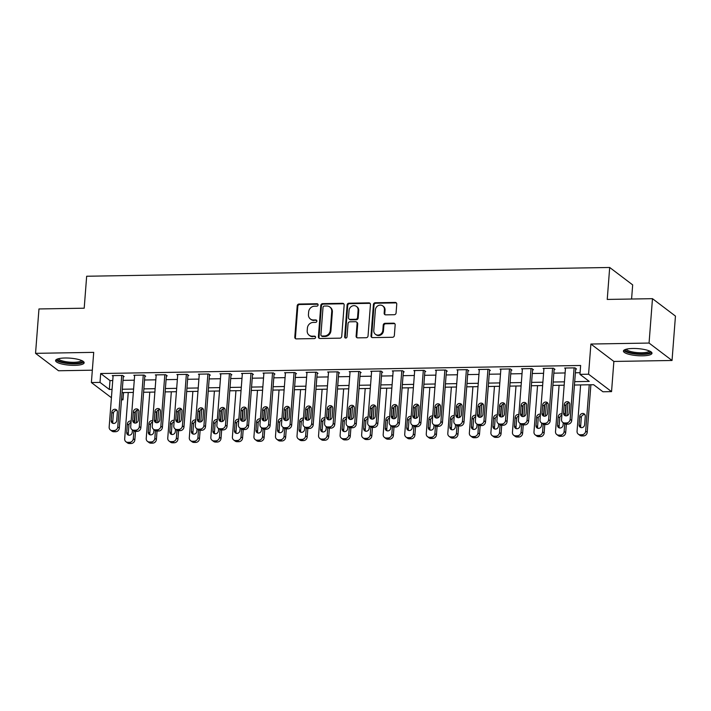 <?xml version="1.0" encoding="UTF-8"?>
<svg xmlns="http://www.w3.org/2000/svg" width="711" height="711" viewBox="0 0 711 711"><rect width="100%" height="100%" fill="white"/><g stroke="black" fill="none" stroke-linecap="round" stroke-linejoin="round"><path stroke-width="1.07" d="M318.093 304.939A1.262 1.146 -52.8 0 0 317.008 303.739L299.029 304.041A1.804 1.635 -52.8 0 0 297.207 305.81L294.789 337.174A1.804 1.635 -52.8 0 0 296.354 338.889L314.324 338.587A1.262 1.146 -52.8 0 0 315.177 336.365A1.262 1.146 -52.8 0 0 314.511 336.152L312.182 336.187A5.768 5.226 -52.8 0 1 309.134 335.21A5.768 5.226 -52.8 0 1 307.205 330.704L307.401 328.091A5.768 5.226 -52.8 0 1 313.249 322.421L315.568 322.385A1.262 1.146 -52.8 0 0 316.431 320.154A1.262 1.146 -52.8 0 0 315.755 319.941L313.435 319.986A5.768 5.226 -52.8 0 1 310.378 319.008A5.768 5.226 -52.8 0 1 308.45 314.493L308.654 311.88A5.768 5.226 -52.8 0 1 314.493 306.219L316.822 306.174A1.262 1.146 -52.8 0 0 318.093 304.939M317.941 304.246A1.262 1.146 -52.8 0 0 317.63 304.21L299.651 304.512A1.804 1.635 -52.8 0 0 297.829 306.281L295.412 337.645A1.804 1.635 -52.8 0 0 295.74 338.783M315.444 336.659A1.262 1.146 -52.8 0 0 315.133 336.623L312.182 336.187M316.688 320.457A1.262 1.146 -52.8 0 0 316.377 320.412L313.435 319.986M632.87 348.479A14.327 3.519 -175.6 0 0 623.431 351.047A14.327 3.519 -175.6 0 0 642.557 355.82A14.327 3.519 -175.6 0 0 651.996 353.251A14.327 3.519 -175.6 0 0 632.87 348.479M65.03 357.997A14.327 3.519 -175.6 0 0 55.582 360.566A14.327 3.519 -175.6 0 0 74.717 365.338A14.327 3.519 -175.6 0 0 84.156 362.761A14.327 3.519 -175.6 0 0 65.03 357.997M394.25 314.715A1.804 1.635 -52.8 0 0 396.08 312.938L396.756 304.139A1.804 1.635 -52.8 0 0 395.2 302.424L375.239 302.762A1.804 1.635 -52.8 0 0 373.417 304.53L371 335.903A1.804 1.635 -52.8 0 0 372.555 337.609L392.516 337.281A1.804 1.635 -52.8 0 0 394.347 335.503L395.165 324.874A1.804 1.635 -52.8 0 0 393.601 323.167L385.06 323.309A1.804 1.635 -52.8 0 0 383.238 325.078L382.829 330.348A4.826 4.364 -52.8 0 1 380.065 334.534A4.826 4.364 -52.8 0 1 375.39 334.268A4.826 4.364 -52.8 0 1 373.782 330.499L375.372 309.854A4.826 4.364 -52.8 0 1 378.136 305.668A4.826 4.364 -52.8 0 1 382.811 305.934A4.826 4.364 -52.8 0 1 384.42 309.703L384.153 313.142A1.804 1.635 -52.8 0 0 385.709 314.857L394.25 314.715M652.476 298.673L675.45 316.093L672.037 360.477L649.063 343.058L652.476 298.673L607.238 299.429L609.691 267.478L86.662 276.241L84.2 308.201L38.963 308.956L35.55 353.34L93.71 352.363L91.39 382.545L100.011 382.402L100.686 373.524L580.638 365.481L579.954 374.359L588.575 374.208L611.549 391.628L602.937 391.77L593.623 384.713L574.435 385.033M649.063 343.058L590.894 344.035L588.575 374.208M344.151 305.019A1.804 1.635 -52.8 0 0 342.595 303.313L322.634 303.641A1.804 1.635 -52.8 0 0 320.803 305.41L318.395 336.783A1.804 1.635 -52.8 0 0 319.95 338.498L339.911 338.16A1.804 1.635 -52.8 0 0 341.733 336.392L344.151 305.019M348.932 303.206L368.893 302.868A1.804 1.635 -52.8 0 1 370.449 304.584L368.04 335.947A1.804 1.635 -52.8 0 1 366.209 337.716L357.669 337.858A1.804 1.635 -52.8 0 1 356.113 336.152L357.091 323.425A1.804 1.635 -52.8 0 0 355.536 321.71L349.865 321.807A1.804 1.635 -52.8 0 0 348.043 323.576L347.021 336.818A1.262 1.146 -52.8 0 1 345.075 337.849A1.262 1.146 -52.8 0 1 344.657 336.863L347.11 304.975A1.804 1.635 -52.8 0 1 348.932 303.206L349.554 303.677L369.516 303.339L368.893 302.868M35.55 353.34L58.524 370.76L92.341 370.191M100.686 373.524L110.001 380.589L112.738 380.536M123.003 380.367L134.281 380.181M144.537 380.003L155.825 379.816M166.081 379.647L177.368 379.461M187.624 379.283L198.902 379.096M209.167 378.927L220.446 378.732M230.711 378.563L241.989 378.376M252.254 378.199L263.532 378.012M273.788 377.843L285.075 377.648M295.332 377.479L306.61 377.292M316.875 377.114L328.153 376.928M338.418 376.759L349.696 376.572M359.962 376.395L371.24 376.208M381.505 376.039L392.783 375.843M403.039 375.675L414.326 375.488M424.583 375.31L435.861 375.124M446.126 374.955L457.404 374.759M467.669 374.59L478.947 374.404M489.212 374.226L500.491 374.039M510.756 373.87L522.034 373.675M532.29 373.506L543.577 373.319M553.833 373.151L565.112 372.955M575.377 372.786L580.087 372.706M123.287 376.634L124.149 376.617L122.594 375.444L112.258 375.612L113.067 376.235M144.831 376.27L145.693 376.261L144.137 375.079L133.801 375.257L134.61 375.87M166.374 375.915L167.236 375.897L165.681 374.724L155.336 374.893L156.153 375.515M187.908 375.55L188.771 375.532L187.224 374.359L176.879 374.537L177.697 375.15M209.452 375.186L210.314 375.177L208.767 373.995L198.422 374.173L199.24 374.786M230.995 374.83L231.857 374.813L230.302 373.639L219.966 373.808L220.774 374.43M252.538 374.466L253.4 374.457L251.845 373.275L241.509 373.453L242.318 374.066M274.082 374.11L274.944 374.093L273.388 372.92L263.052 373.088L263.861 373.702M295.625 373.746L296.487 373.728L294.932 372.555L284.587 372.724L285.404 373.346M317.159 373.382L318.021 373.373L316.475 372.191L306.13 372.368L306.948 372.982M338.703 373.026L339.565 373.008L338.018 371.835L327.673 372.004L328.491 372.626M360.246 372.662L361.108 372.644L359.553 371.471L349.217 371.649L350.025 372.262M381.789 372.297L382.651 372.288L381.096 371.106L370.76 371.284L371.569 371.897M403.333 371.942L404.195 371.924L402.639 370.751L392.303 370.92L393.112 371.542M424.876 371.577L425.738 371.569L424.183 370.387L413.838 370.564L414.655 371.178M446.41 371.222L447.272 371.204L445.726 370.031L435.381 370.2L436.199 370.813M467.954 370.858L468.816 370.84L467.26 369.667L456.924 369.836L457.742 370.458M489.497 370.493L490.359 370.484L488.804 369.302L478.467 369.48L479.276 370.093M511.04 370.138L511.902 370.12L510.347 368.947L500.011 369.116L500.82 369.729M532.583 369.773L533.446 369.756L531.89 368.582L521.554 368.76L522.363 369.373M554.127 369.409L554.98 369.4L553.434 368.218L543.088 368.396L543.906 369.009M575.661 369.053L576.523 369.036L574.977 367.863L564.632 368.031L565.449 368.654M631.581 299.02L632.674 284.889L609.691 267.478M590.894 344.035L613.869 361.446L672.037 360.477M613.869 361.446L611.549 391.628M123.536 392.588L122.985 399.822L121.501 399.84M574.692 381.665L589.268 381.416L579.954 374.359M100.011 382.402L109.325 389.459L112.054 389.415M122.319 389.246L133.597 389.059M143.862 388.881L155.14 388.695M165.396 388.526L176.684 388.33M186.94 388.162L198.218 387.975M208.483 387.797L219.761 387.611M230.026 387.442L241.305 387.246M251.57 387.077L262.848 386.891M273.113 386.713L284.391 386.526M294.647 386.357L305.934 386.171M316.191 385.993L327.469 385.806M337.734 385.638L349.012 385.442M359.277 385.273L370.555 385.086M380.82 384.909L392.099 384.722M402.364 384.553L413.642 384.358M423.898 384.189L435.185 384.002M445.442 383.824L456.72 383.638M466.985 383.469L478.263 383.282M488.528 383.105L499.806 382.918M510.071 382.749L521.35 382.554M531.615 382.385L542.893 382.198M553.149 382.02L564.436 381.834M111.414 397.725L91.39 382.545M121.581 398.755L122.985 399.822M564.17 385.202L552.891 385.398M542.635 385.566L531.348 385.753M521.092 385.931L509.805 386.117M499.549 386.286L488.27 386.482M478.005 386.651L466.727 386.837M456.462 387.015L445.184 387.202M434.919 387.371L423.64 387.557M413.384 387.735L402.097 387.922M391.841 388.09L380.563 388.286M370.298 388.455L359.019 388.641M348.754 388.819L337.476 389.006M327.211 389.175L315.933 389.37M305.668 389.539L294.39 389.726M284.133 389.904L272.846 390.09M262.59 390.259L251.312 390.446M241.047 390.623L229.769 390.81M219.503 390.979L208.225 391.174M197.96 391.343L186.682 391.53M176.417 391.708L165.139 391.894M154.882 392.063L143.595 392.259M133.339 392.428L122.061 392.614M110.001 380.589L109.325 389.459M310.378 319.008L311 319.479A5.768 5.226 -52.8 0 0 314.058 320.457M309.134 335.21L309.747 335.681A5.768 5.226 -52.8 0 0 312.804 336.659M343.822 303.89A1.804 1.635 -52.8 0 0 343.209 303.775L323.247 304.112A1.804 1.635 -52.8 0 0 321.425 305.881L319.008 337.254A1.804 1.635 -52.8 0 0 319.337 338.383M324.305 306.05A1.262 1.146 -52.8 0 0 323.025 307.294L320.91 334.828A1.262 1.146 -52.8 0 0 321.994 336.027L324.447 335.983A5.768 5.226 -52.8 0 0 330.295 330.313L331.744 311.498A5.768 5.226 -52.8 0 0 329.815 306.992A5.768 5.226 -52.8 0 0 326.758 306.014L324.305 306.05M321.328 335.814L321.95 336.276A1.262 1.146 -52.8 0 0 322.616 336.499L321.994 336.027M329.815 306.992L330.437 307.463A5.768 5.226 -52.8 0 1 332.357 311.969L330.917 330.784A5.768 5.226 -52.8 0 1 325.069 336.454L322.616 336.499M370.129 303.446A1.804 1.635 -52.8 0 0 369.516 303.339M356.487 322.021L357.109 322.492A1.804 1.635 -52.8 0 1 357.713 323.896L356.735 336.623A1.804 1.635 -52.8 0 0 357.055 337.752M349.554 303.677A1.804 1.635 -52.8 0 0 347.732 305.446L345.279 337.334A1.262 1.146 -52.8 0 0 345.43 338.027M358.104 310.227A4.826 4.364 -52.8 0 0 356.495 306.459A4.826 4.364 -52.8 0 0 351.829 306.192A4.826 4.364 -52.8 0 0 349.057 310.378L348.497 317.657A1.804 1.635 -52.8 0 0 350.052 319.372L355.722 319.275A1.804 1.635 -52.8 0 0 357.544 317.506L358.104 310.227L358.726 310.698A4.826 4.364 -52.8 0 0 357.118 306.93L356.495 306.459M349.101 319.061L349.723 319.532A1.804 1.635 -52.8 0 0 350.674 319.843L350.052 319.372M358.726 310.698L358.166 317.977A1.804 1.635 -52.8 0 1 356.344 319.746L350.674 319.843M382.811 305.934L383.425 306.405A4.826 4.364 -52.8 0 1 385.042 310.174L384.775 313.613A1.804 1.635 -52.8 0 0 385.095 314.742M375.39 334.268L376.012 334.739A4.826 4.364 -52.8 0 0 380.678 335.005A4.826 4.364 -52.8 0 0 383.451 330.819L382.829 330.348M394.836 323.745A1.804 1.635 -52.8 0 0 394.223 323.638L385.682 323.781A1.804 1.635 -52.8 0 0 383.86 325.549L383.451 330.819M396.436 303.01A1.804 1.635 -52.8 0 0 395.823 302.895L375.861 303.233A1.804 1.635 -52.8 0 0 374.03 305.001L371.622 336.365A1.804 1.635 -52.8 0 0 371.942 337.503M133.89 431.035L133.295 438.714A3.671 3.324 -52.8 0 1 129.58 442.322L127.856 442.349A3.671 3.324 -52.8 0 1 124.683 438.856L128.247 392.516M135.383 411.607L134.521 422.823M137.134 410.203L136.156 422.947M135.508 431.39L134.85 439.887A3.671 3.324 127.2 0 1 131.126 443.495L129.411 443.522A3.671 3.324 127.2 0 1 127.465 442.9L125.909 441.727M131.037 422.361A2.942 2.657 -52.8 0 0 128.931 425.089L128.273 433.612A2.942 2.657 -52.8 0 0 128.602 435.159M131.126 421.134A2.942 2.657 -52.8 0 0 127.376 423.916L126.727 432.439A2.942 2.657 -52.8 0 0 130.548 434.892A2.942 2.657 -52.8 0 0 132.237 432.341L132.424 429.968M121.732 375.461L117.777 426.938A3.671 3.324 -52.8 0 1 114.053 430.546L112.329 430.582A3.671 3.324 -52.8 0 1 109.156 427.089L113.12 375.604M110.383 429.959L111.938 431.133A3.671 3.324 127.2 0 0 113.884 431.755L115.609 431.728A3.671 3.324 127.2 0 0 119.324 428.12L123.332 376.003M116.711 420.574A2.942 2.657 127.2 0 1 112.178 422.965A2.942 2.657 127.2 0 1 111.2 420.672L111.858 412.149A2.942 2.657 127.2 0 1 116.391 409.758A2.942 2.657 127.2 0 1 117.368 412.051L116.711 420.574M113.085 423.392A2.942 2.657 127.2 0 1 112.756 421.845L113.404 413.322A2.942 2.657 127.2 0 1 117.039 410.514M155.433 430.67L154.838 438.349A3.671 3.324 -52.8 0 1 151.123 441.958L149.399 441.984A3.671 3.324 -52.8 0 1 146.226 438.491L149.79 392.152M156.927 411.251L156.065 422.467M158.677 409.847L157.691 422.583M157.042 431.035L156.393 439.522A3.671 3.324 127.2 0 1 152.669 443.131L150.945 443.166A3.671 3.324 127.2 0 1 148.999 442.535L147.453 441.362M152.572 422.005A2.942 2.657 -52.8 0 0 150.474 424.734L149.817 433.257A2.942 2.657 -52.8 0 0 150.145 434.794M152.669 420.77A2.942 2.657 -52.8 0 0 148.919 423.552L148.261 432.075A2.942 2.657 -52.8 0 0 152.092 434.537A2.942 2.657 -52.8 0 0 153.78 431.986L153.967 429.613M176.968 430.315L176.381 437.985A3.671 3.324 -52.8 0 1 172.657 441.593L170.933 441.629A3.671 3.324 -52.8 0 1 167.76 438.136L171.333 391.788M178.47 410.887L177.599 422.103M180.221 409.483L179.234 422.227M178.585 430.67L177.937 439.167A3.671 3.324 127.2 0 1 174.213 442.775L172.489 442.802A3.671 3.324 127.2 0 1 170.542 442.18L168.996 440.998M174.115 421.641A2.942 2.657 -52.8 0 0 172.018 424.369L171.36 432.892A2.942 2.657 -52.8 0 0 171.689 434.439M174.213 420.414A2.942 2.657 -52.8 0 0 170.462 423.196L169.805 431.71A2.942 2.657 -52.8 0 0 173.635 434.172A2.942 2.657 -52.8 0 0 175.324 431.621L175.501 429.248M198.511 429.951L197.925 437.629A3.671 3.324 -52.8 0 1 194.201 441.238L192.477 441.264A3.671 3.324 -52.8 0 1 189.304 437.772L192.868 391.432M200.004 410.531L199.142 421.739M201.755 409.127L200.778 421.863M200.129 430.306L199.471 438.803A3.671 3.324 127.2 0 1 195.756 442.411L194.032 442.438A3.671 3.324 127.2 0 1 192.086 441.815L190.53 440.642M195.658 421.276A2.942 2.657 -52.8 0 0 193.561 424.005L192.903 432.528A2.942 2.657 -52.8 0 0 193.232 434.074M195.756 420.05A2.942 2.657 -52.8 0 0 192.006 422.832L191.348 431.355A2.942 2.657 -52.8 0 0 195.178 433.808A2.942 2.657 -52.8 0 0 196.867 431.257L197.045 428.884M143.275 375.097L139.312 426.582A3.671 3.324 -52.8 0 1 135.597 430.191L133.872 430.217A3.671 3.324 -52.8 0 1 130.7 426.724L134.663 375.239M131.926 429.595L133.481 430.768A3.671 3.324 127.2 0 0 135.428 431.39L137.152 431.364A3.671 3.324 127.2 0 0 140.867 427.755L144.875 375.639M138.254 420.219A2.942 2.657 127.2 0 1 133.721 422.601A2.942 2.657 127.2 0 1 132.744 420.308L133.392 411.785A2.942 2.657 127.2 0 1 137.934 409.394A2.942 2.657 127.2 0 1 138.912 411.696L138.254 420.219M134.619 423.027A2.942 2.657 127.2 0 1 134.29 421.481L134.948 412.967A2.942 2.657 127.2 0 1 138.583 410.149M164.819 374.733L160.855 426.218A3.671 3.324 -52.8 0 1 157.14 429.826L155.416 429.853A3.671 3.324 -52.8 0 1 152.243 426.36L156.198 374.884M153.469 429.231L155.016 430.413A3.671 3.324 127.2 0 0 156.962 431.035L158.686 431.008A3.671 3.324 127.2 0 0 162.41 427.4L166.418 375.284M159.797 419.854A2.942 2.657 127.2 0 1 155.265 422.245A2.942 2.657 127.2 0 1 154.287 419.943L154.936 411.429A2.942 2.657 127.2 0 1 159.468 409.038A2.942 2.657 127.2 0 1 160.455 411.331L159.797 419.854M156.162 422.672A2.942 2.657 127.2 0 1 155.833 421.125L156.491 412.602A2.942 2.657 127.2 0 1 160.126 409.785M186.362 374.377L182.398 425.862A3.671 3.324 -52.8 0 1 178.683 429.471L176.959 429.497A3.671 3.324 -52.8 0 1 173.786 426.005L177.741 374.519M175.013 428.875L176.559 430.048A3.671 3.324 127.2 0 0 178.505 430.67L180.23 430.644A3.671 3.324 127.2 0 0 183.953 427.035L187.962 374.919M181.341 419.49A2.942 2.657 127.2 0 1 176.808 421.881A2.942 2.657 127.2 0 1 175.821 419.588L176.479 411.065A2.942 2.657 127.2 0 1 181.012 408.674A2.942 2.657 127.2 0 1 181.998 410.976L181.341 419.49M177.706 422.307A2.942 2.657 127.2 0 1 177.377 420.761L178.034 412.238A2.942 2.657 127.2 0 1 181.669 409.429M220.055 429.586L219.468 437.265A3.671 3.324 -52.8 0 1 215.744 440.873L214.02 440.9A3.671 3.324 -52.8 0 1 210.847 437.407L214.411 391.068M221.548 410.167L220.686 421.383M223.298 408.763L222.321 421.499M221.672 429.951L221.014 438.438A3.671 3.324 127.2 0 1 217.299 442.046L215.575 442.082A3.671 3.324 127.2 0 1 213.629 441.46L212.074 440.278M217.202 420.921A2.942 2.657 -52.8 0 0 215.095 423.649L214.446 432.172A2.942 2.657 -52.8 0 0 214.775 433.71M217.299 419.686A2.942 2.657 -52.8 0 0 213.549 422.467L212.891 430.99A2.942 2.657 -52.8 0 0 216.722 433.452A2.942 2.657 -52.8 0 0 218.401 430.902L218.588 428.529M207.905 374.013L203.941 425.498A3.671 3.324 -52.8 0 1 200.218 429.106L198.493 429.133A3.671 3.324 -52.8 0 1 195.321 425.64L199.284 374.155M196.547 428.511L198.102 429.693A3.671 3.324 127.2 0 0 200.049 430.315L201.773 430.279A3.671 3.324 127.2 0 0 205.497 426.671L209.505 374.555M202.884 419.135A2.942 2.657 127.2 0 1 198.351 421.516A2.942 2.657 127.2 0 1 197.365 419.223L198.022 410.7A2.942 2.657 127.2 0 1 202.555 408.318A2.942 2.657 127.2 0 1 203.533 410.611L202.884 419.135M199.249 421.943A2.942 2.657 127.2 0 1 198.92 420.405L199.578 411.882A2.942 2.657 127.2 0 1 203.204 409.065M82.28 360.806A12.398 3.048 4.4 0 1 82.147 361.668A12.398 3.048 4.4 0 1 67.998 363.117A12.398 3.048 4.4 0 1 57.742 358.922M58.613 358.682A11.483 2.817 -175.6 0 0 69.331 362.13A11.483 2.817 -175.6 0 0 81.321 360.673A11.483 2.817 -175.6 0 0 81.454 360.433M55.991 359.828A14.238 3.502 -175.6 0 0 69.714 363.73A14.238 3.502 -175.6 0 0 83.871 361.97M650.121 351.296A12.398 3.048 4.4 0 1 642.015 353.909A12.398 3.048 4.4 0 1 625.582 349.403M626.453 349.163A11.483 2.817 -175.6 0 0 641.775 352.78A11.483 2.817 -175.6 0 0 649.294 350.914M623.831 350.31A14.238 3.502 -175.6 0 0 642.637 354.371A14.238 3.502 -175.6 0 0 651.711 352.452M241.598 429.231L241.002 436.901A3.671 3.324 -52.8 0 1 237.287 440.509L235.563 440.544A3.671 3.324 -52.8 0 1 232.39 437.052L235.954 390.703M243.091 409.803L242.229 421.019M244.842 408.398L243.864 421.143M243.215 429.586L242.558 438.083A3.671 3.324 127.2 0 1 238.843 441.691L237.119 441.718A3.671 3.324 127.2 0 1 235.172 441.096L233.617 439.922M238.745 420.557A2.942 2.657 -52.8 0 0 236.639 423.285L235.981 431.808A2.942 2.657 -52.8 0 0 236.31 433.355M238.834 419.33A2.942 2.657 -52.8 0 0 235.092 422.112L234.434 430.635A2.942 2.657 -52.8 0 0 238.256 433.088A2.942 2.657 -52.8 0 0 239.945 430.537L240.131 428.164M229.44 373.648L225.485 425.134A3.671 3.324 -52.8 0 1 221.761 428.742L220.037 428.777A3.671 3.324 -52.8 0 1 216.864 425.285L220.828 373.799M218.09 428.146L219.646 429.328A3.671 3.324 127.2 0 0 221.592 429.951L223.316 429.924A3.671 3.324 127.2 0 0 227.031 426.316L231.048 374.199M224.427 418.77A2.942 2.657 127.2 0 1 219.895 421.161A2.942 2.657 127.2 0 1 218.908 418.868L219.566 410.345A2.942 2.657 127.2 0 1 224.098 407.954A2.942 2.657 127.2 0 1 225.076 410.247L224.427 418.77M220.792 421.587A2.942 2.657 127.2 0 1 220.463 420.041L221.112 411.518A2.942 2.657 127.2 0 1 224.747 408.701M263.141 428.866L262.546 436.545A3.671 3.324 -52.8 0 1 258.831 440.153L257.106 440.18A3.671 3.324 -52.8 0 1 253.934 436.687L257.498 390.348M264.634 409.447L263.772 420.663M266.385 408.043L265.407 420.779M264.75 429.231L264.101 437.718A3.671 3.324 127.2 0 1 260.377 441.327L258.653 441.353A3.671 3.324 127.2 0 1 256.715 440.731L255.16 439.558M260.288 420.192A2.942 2.657 -52.8 0 0 258.182 422.929L257.524 431.444A2.942 2.657 -52.8 0 0 257.853 432.99M260.377 418.966A2.942 2.657 -52.8 0 0 256.627 421.747L255.978 430.271A2.942 2.657 -52.8 0 0 259.799 432.723A2.942 2.657 -52.8 0 0 261.488 430.182L261.675 427.8M284.684 428.502L284.089 436.181A3.671 3.324 -52.8 0 1 280.374 439.789L278.65 439.816A3.671 3.324 -52.8 0 1 275.477 436.323L279.041 389.984M286.178 409.083L285.315 420.299M287.928 407.679L286.942 420.414M286.293 428.866L285.644 437.363A3.671 3.324 127.2 0 1 281.92 440.971L280.196 440.998A3.671 3.324 127.2 0 1 278.25 440.376L276.703 439.194M281.823 419.837A2.942 2.657 -52.8 0 0 279.725 422.565L279.067 431.088A2.942 2.657 -52.8 0 0 279.396 432.635M281.92 418.601A2.942 2.657 -52.8 0 0 278.17 421.392L277.512 429.906A2.942 2.657 -52.8 0 0 281.343 432.368A2.942 2.657 -52.8 0 0 283.031 429.817L283.209 427.444M306.219 428.146L305.632 435.825A3.671 3.324 -52.8 0 1 301.908 439.434L300.184 439.46A3.671 3.324 -52.8 0 1 297.011 435.967L300.584 389.628M307.721 408.718L306.85 419.934M309.472 407.314L308.485 420.059M307.836 428.502L307.188 436.998A3.671 3.324 127.2 0 1 303.464 440.607L301.74 440.633A3.671 3.324 127.2 0 1 299.793 440.011L298.238 438.838M303.366 419.472A2.942 2.657 -52.8 0 0 301.268 422.201L300.611 430.724A2.942 2.657 -52.8 0 0 300.94 432.27M303.464 418.246A2.942 2.657 -52.8 0 0 299.713 421.028L299.055 429.551A2.942 2.657 -52.8 0 0 302.886 432.004A2.942 2.657 -52.8 0 0 304.575 429.453L304.752 427.08M327.762 427.782L327.176 435.461A3.671 3.324 -52.8 0 1 323.452 439.069L321.728 439.096A3.671 3.324 -52.8 0 1 318.555 435.603L322.119 389.264M329.255 408.363L328.393 419.579M331.006 406.959L330.028 419.694M329.38 428.146L328.722 436.634A3.671 3.324 127.2 0 1 325.007 440.242L323.283 440.278A3.671 3.324 127.2 0 1 321.336 439.647L319.781 438.474M324.909 419.117A2.942 2.657 -52.8 0 0 322.812 421.845L322.154 430.359A2.942 2.657 -52.8 0 0 322.483 431.906M325.007 417.881A2.942 2.657 -52.8 0 0 321.256 420.663L320.599 429.186A2.942 2.657 -52.8 0 0 324.429 431.648A2.942 2.657 -52.8 0 0 326.118 429.097L326.296 426.724M250.983 373.293L247.028 424.778A3.671 3.324 -52.8 0 1 243.304 428.386L241.58 428.413A3.671 3.324 -52.8 0 1 238.407 424.92L242.371 373.435M239.634 427.791L241.189 428.964A3.671 3.324 127.2 0 0 243.135 429.586L244.86 429.56A3.671 3.324 127.2 0 0 248.574 425.951L252.583 373.835M245.962 418.406A2.942 2.657 127.2 0 1 241.429 420.796A2.942 2.657 127.2 0 1 240.451 418.503L241.109 409.98A2.942 2.657 127.2 0 1 245.642 407.59A2.942 2.657 127.2 0 1 246.619 409.892L245.962 418.406M242.335 421.223A2.942 2.657 127.2 0 1 242.007 419.677L242.655 411.154A2.942 2.657 127.2 0 1 246.29 408.345M272.526 372.928L268.562 424.414A3.671 3.324 -52.8 0 1 264.848 428.022L263.123 428.049A3.671 3.324 -52.8 0 1 259.95 424.556L263.914 373.071M261.177 427.427L262.732 428.609A3.671 3.324 127.2 0 0 264.679 429.231L266.394 429.195A3.671 3.324 127.2 0 0 270.118 425.587L274.126 373.479M267.505 418.05A2.942 2.657 127.2 0 1 262.972 420.441A2.942 2.657 127.2 0 1 261.995 418.139L262.643 409.616A2.942 2.657 127.2 0 1 267.176 407.234A2.942 2.657 127.2 0 1 268.163 409.527L267.505 418.05M263.87 420.868A2.942 2.657 127.2 0 1 263.541 419.321L264.199 410.798A2.942 2.657 127.2 0 1 267.834 407.981M294.07 372.573L290.106 424.049A3.671 3.324 -52.8 0 1 286.391 427.658L284.667 427.693A3.671 3.324 -52.8 0 1 281.494 424.2L285.449 372.715M282.72 427.071L284.267 428.244A3.671 3.324 127.2 0 0 286.213 428.866L287.937 428.84A3.671 3.324 127.2 0 0 291.661 425.231L295.669 373.115M289.048 417.686A2.942 2.657 127.2 0 1 284.516 420.077A2.942 2.657 127.2 0 1 283.538 417.784L284.187 409.26A2.942 2.657 127.2 0 1 288.719 406.87A2.942 2.657 127.2 0 1 289.706 409.163L289.048 417.686M285.413 420.503A2.942 2.657 127.2 0 1 285.084 418.957L285.742 410.434A2.942 2.657 127.2 0 1 289.377 407.625M315.613 372.209L311.649 423.694A3.671 3.324 -52.8 0 1 307.925 427.302L306.21 427.329A3.671 3.324 -52.8 0 1 303.028 423.836L306.992 372.351M304.264 426.707L305.81 427.88A3.671 3.324 127.2 0 0 307.756 428.502L309.481 428.475A3.671 3.324 127.2 0 0 313.204 424.867L317.213 372.751M310.591 417.33A2.942 2.657 127.2 0 1 306.059 419.712A2.942 2.657 127.2 0 1 305.072 417.419L305.73 408.896A2.942 2.657 127.2 0 1 310.263 406.505A2.942 2.657 127.2 0 1 311.249 408.807L310.591 417.33M306.956 420.139A2.942 2.657 127.2 0 1 306.628 418.592L307.285 410.078A2.942 2.657 127.2 0 1 310.92 407.261M349.305 427.427L348.719 435.096A3.671 3.324 -52.8 0 1 344.995 438.705L343.271 438.74A3.671 3.324 -52.8 0 1 340.098 435.239L343.662 388.899M350.799 407.998L349.936 419.214M352.549 406.594L351.572 419.33M350.923 427.782L350.265 436.278A3.671 3.324 127.2 0 1 346.55 439.887L344.826 439.913A3.671 3.324 127.2 0 1 342.88 439.291L341.324 438.109M346.453 418.752A2.942 2.657 -52.8 0 0 344.346 421.481L343.697 430.004A2.942 2.657 -52.8 0 0 344.026 431.55M346.55 417.517A2.942 2.657 -52.8 0 0 342.8 420.308L342.142 428.822A2.942 2.657 -52.8 0 0 345.973 431.284A2.942 2.657 -52.8 0 0 347.652 428.733L347.839 426.36M337.156 371.844L333.192 423.329A3.671 3.324 -52.8 0 1 329.469 426.938L327.744 426.964A3.671 3.324 -52.8 0 1 324.572 423.472L328.535 371.995M325.798 426.342L327.353 427.524A3.671 3.324 127.2 0 0 329.3 428.146L331.024 428.12A3.671 3.324 127.2 0 0 334.748 424.511L338.756 372.395M332.135 416.966A2.942 2.657 127.2 0 1 327.602 419.357A2.942 2.657 127.2 0 1 326.616 417.055L327.273 408.541A2.942 2.657 127.2 0 1 331.806 406.15A2.942 2.657 127.2 0 1 332.784 408.443L332.135 416.966M328.5 419.783A2.942 2.657 127.2 0 1 328.171 418.237L328.829 409.714A2.942 2.657 127.2 0 1 332.455 406.896M370.849 427.062L370.253 434.741A3.671 3.324 -52.8 0 1 366.538 438.349L364.814 438.376A3.671 3.324 -52.8 0 1 361.641 434.883L365.205 388.544M372.342 407.643L371.48 418.85M374.093 406.239L373.115 418.975M372.466 427.418L371.809 435.914A3.671 3.324 127.2 0 1 368.094 439.522L366.369 439.549A3.671 3.324 127.2 0 1 364.423 438.927L362.868 437.754M367.996 418.388A2.942 2.657 -52.8 0 0 365.889 421.116L365.232 429.64A2.942 2.657 -52.8 0 0 365.561 431.186M368.085 417.161A2.942 2.657 -52.8 0 0 364.334 419.943L363.685 428.466A2.942 2.657 -52.8 0 0 367.507 430.919A2.942 2.657 -52.8 0 0 369.196 428.369L369.382 425.996M358.691 371.489L354.736 422.974A3.671 3.324 -52.8 0 1 351.012 426.582L349.288 426.609A3.671 3.324 -52.8 0 1 346.115 423.116L350.079 371.631M347.341 425.987L348.897 427.16A3.671 3.324 127.2 0 0 350.843 427.782L352.567 427.755A3.671 3.324 127.2 0 0 356.282 424.147L360.299 372.031M353.669 416.602A2.942 2.657 127.2 0 1 349.137 418.992A2.942 2.657 127.2 0 1 348.159 416.699L348.817 408.176A2.942 2.657 127.2 0 1 353.349 405.785A2.942 2.657 127.2 0 1 354.327 408.087L353.669 416.602M350.043 419.419A2.942 2.657 127.2 0 1 349.714 417.872L350.363 409.349A2.942 2.657 127.2 0 1 353.998 406.541M392.392 426.698L391.797 434.377A3.671 3.324 -52.8 0 1 388.082 437.985L386.357 438.012A3.671 3.324 -52.8 0 1 383.185 434.519L386.748 388.179M393.885 407.279L393.023 418.495M395.636 405.874L394.658 418.61M394.001 427.062L393.352 435.55A3.671 3.324 127.2 0 1 389.628 439.158L387.904 439.194A3.671 3.324 127.2 0 1 385.957 438.571L384.411 437.389M389.539 418.032A2.942 2.657 -52.8 0 0 387.433 420.761L386.775 429.284A2.942 2.657 -52.8 0 0 387.104 430.822M389.628 416.797A2.942 2.657 -52.8 0 0 385.877 419.579L385.229 428.102A2.942 2.657 -52.8 0 0 389.05 430.564A2.942 2.657 -52.8 0 0 390.739 428.013L390.926 425.64M413.935 426.342L413.34 434.012A3.671 3.324 -52.8 0 1 409.616 437.62L407.901 437.656A3.671 3.324 -52.8 0 1 404.728 434.163L408.292 387.815M415.428 406.914L414.566 418.13M417.179 405.51L416.193 418.255M415.544 426.698L414.895 435.194A3.671 3.324 127.2 0 1 411.171 438.803L409.447 438.829A3.671 3.324 127.2 0 1 407.501 438.207L405.954 437.034M411.074 417.668A2.942 2.657 -52.8 0 0 408.976 420.397L408.318 428.92A2.942 2.657 -52.8 0 0 408.647 430.466M411.171 416.442A2.942 2.657 -52.8 0 0 407.421 419.223L406.763 427.746A2.942 2.657 -52.8 0 0 410.594 430.199A2.942 2.657 -52.8 0 0 412.282 427.649L412.46 425.276M435.47 425.978L434.883 433.657A3.671 3.324 -52.8 0 1 431.159 437.265L429.435 437.292A3.671 3.324 -52.8 0 1 426.262 433.799L429.835 387.459M436.963 406.559L436.101 417.775M438.723 405.154L437.736 417.89M437.087 426.342L436.438 434.83A3.671 3.324 127.2 0 1 432.715 438.438L430.99 438.465A3.671 3.324 127.2 0 1 429.044 437.843L427.489 436.67M432.617 417.304A2.942 2.657 -52.8 0 0 430.519 420.041L429.862 428.555A2.942 2.657 -52.8 0 0 430.191 430.102M432.715 416.077A2.942 2.657 -52.8 0 0 428.964 418.859L428.306 427.382A2.942 2.657 -52.8 0 0 432.137 429.835A2.942 2.657 -52.8 0 0 433.826 427.293L434.003 424.911M457.013 425.613L456.426 433.292A3.671 3.324 -52.8 0 1 452.703 436.901L450.978 436.927A3.671 3.324 -52.8 0 1 447.806 433.434L451.369 387.095M458.506 406.194L457.644 417.41M460.257 404.79L459.279 417.526M458.631 425.978L457.973 434.474A3.671 3.324 127.2 0 1 454.258 438.083L452.534 438.109A3.671 3.324 127.2 0 1 450.587 437.487L449.032 436.305M454.16 416.948A2.942 2.657 -52.8 0 0 452.054 419.677L451.405 428.2A2.942 2.657 -52.8 0 0 451.734 429.746M454.258 415.713A2.942 2.657 -52.8 0 0 450.507 418.503L449.85 427.018A2.942 2.657 -52.8 0 0 453.68 429.48A2.942 2.657 -52.8 0 0 455.369 426.929L455.547 424.556M478.556 425.258L477.97 432.928A3.671 3.324 -52.8 0 1 474.246 436.536L472.522 436.572A3.671 3.324 -52.8 0 1 469.349 433.079L472.913 386.74M480.049 405.83L479.187 417.046M481.8 404.426L480.823 417.17M480.174 425.613L479.516 434.11A3.671 3.324 127.2 0 1 475.801 437.718L474.077 437.745A3.671 3.324 127.2 0 1 472.131 437.123L470.575 435.95M475.703 416.584A2.942 2.657 -52.8 0 0 473.597 419.312L472.948 427.835A2.942 2.657 -52.8 0 0 473.277 429.382M475.801 415.357A2.942 2.657 -52.8 0 0 472.051 418.139L471.393 426.662A2.942 2.657 -52.8 0 0 475.224 429.115A2.942 2.657 -52.8 0 0 476.903 426.564L477.09 424.191M500.1 424.894L499.504 432.572A3.671 3.324 -52.8 0 1 495.789 436.181L494.065 436.207A3.671 3.324 -52.8 0 1 490.892 432.715L494.456 386.375M501.593 405.474L500.731 416.69M503.344 404.07L502.366 416.806M501.717 425.258L501.059 433.746A3.671 3.324 127.2 0 1 497.336 437.354L495.62 437.389A3.671 3.324 127.2 0 1 493.674 436.758L492.119 435.585M497.247 416.228A2.942 2.657 -52.8 0 0 495.14 418.957L494.483 427.471A2.942 2.657 -52.8 0 0 494.812 429.017M497.336 414.993A2.942 2.657 -52.8 0 0 493.585 417.775L492.936 426.298A2.942 2.657 -52.8 0 0 496.758 428.751A2.942 2.657 -52.8 0 0 498.447 426.209L498.633 423.836M521.643 424.538L521.047 432.208A3.671 3.324 -52.8 0 1 517.332 435.816L515.608 435.843A3.671 3.324 -52.8 0 1 512.435 432.35L515.999 386.011M523.136 405.11L522.274 416.326M524.887 403.706L523.909 416.442M523.252 424.894L522.603 433.39A3.671 3.324 127.2 0 1 518.879 436.998L517.155 437.025A3.671 3.324 127.2 0 1 515.208 436.403L513.662 435.221M518.79 415.864A2.942 2.657 -52.8 0 0 516.684 418.592L516.026 427.115A2.942 2.657 -52.8 0 0 516.355 428.662M518.879 414.629A2.942 2.657 -52.8 0 0 515.128 417.419L514.48 425.933A2.942 2.657 -52.8 0 0 518.301 428.395A2.942 2.657 -52.8 0 0 519.99 425.845L520.176 423.472M543.177 424.174L542.591 431.853A3.671 3.324 -52.8 0 1 538.867 435.461L537.152 435.488A3.671 3.324 -52.8 0 1 533.97 431.995L537.543 385.655M544.679 404.755L543.817 415.962M546.43 403.35L545.444 416.086M544.795 424.529L544.146 433.026A3.671 3.324 127.2 0 1 540.422 436.634L538.698 436.661A3.671 3.324 127.2 0 1 536.752 436.039L535.205 434.865M540.324 415.5A2.942 2.657 -52.8 0 0 538.227 418.228L537.569 426.751A2.942 2.657 -52.8 0 0 537.898 428.298M540.422 414.273A2.942 2.657 -52.8 0 0 536.672 417.055L536.014 425.578A2.942 2.657 -52.8 0 0 539.845 428.031A2.942 2.657 -52.8 0 0 541.533 425.48L541.711 423.107M564.721 423.809L564.134 431.488A3.671 3.324 -52.8 0 1 560.41 435.096L558.686 435.123A3.671 3.324 -52.8 0 1 555.513 431.63L559.086 385.291M566.214 404.39L565.352 415.606M567.965 402.986L566.987 415.722M566.338 424.174L565.689 432.661A3.671 3.324 127.2 0 1 561.966 436.27L560.241 436.305A3.671 3.324 127.2 0 1 558.295 435.683L556.74 434.501M561.868 415.144A2.942 2.657 -52.8 0 0 559.77 417.872L559.113 426.396A2.942 2.657 -52.8 0 0 559.441 427.933M561.966 413.909A2.942 2.657 -52.8 0 0 558.215 416.69L557.557 425.214A2.942 2.657 -52.8 0 0 561.388 427.675A2.942 2.657 -52.8 0 0 563.076 425.125L563.254 422.752M589.241 384.784L585.677 431.124A3.671 3.324 -52.8 0 1 581.953 434.732L580.229 434.768A3.671 3.324 -52.8 0 1 577.056 431.275L580.62 384.927M590.885 384.758L587.224 432.306A3.671 3.324 127.2 0 1 583.509 435.914L581.785 435.941A3.671 3.324 127.2 0 1 579.838 435.319L578.283 434.145M584.94 414.691A2.942 2.657 -52.8 0 0 581.305 417.508L580.656 426.031A2.942 2.657 -52.8 0 0 580.985 427.578M584.611 424.76L585.269 416.237A2.942 2.657 -52.8 0 0 581.447 413.784A2.942 2.657 -52.8 0 0 579.758 416.335L579.101 424.858A2.942 2.657 -52.8 0 0 582.931 427.311A2.942 2.657 -52.8 0 0 584.611 424.76M380.234 371.124L376.27 422.61A3.671 3.324 -52.8 0 1 372.555 426.218L370.831 426.245A3.671 3.324 -52.8 0 1 367.658 422.752L371.622 371.266M368.885 425.622L370.44 426.796A3.671 3.324 127.2 0 0 372.386 427.427L374.11 427.391A3.671 3.324 127.2 0 0 377.825 423.783L381.834 371.666M375.212 416.246A2.942 2.657 127.2 0 1 370.68 418.628A2.942 2.657 127.2 0 1 369.702 416.335L370.36 407.812A2.942 2.657 127.2 0 1 374.893 405.43A2.942 2.657 127.2 0 1 375.87 407.723L375.212 416.246M371.577 419.055A2.942 2.657 127.2 0 1 371.249 417.517L371.906 408.994A2.942 2.657 127.2 0 1 375.541 406.177M401.777 370.76L397.813 422.245A3.671 3.324 -52.8 0 1 394.098 425.853L392.374 425.889A3.671 3.324 -52.8 0 1 389.201 422.396L393.165 370.911M390.428 425.258L391.983 426.44A3.671 3.324 127.2 0 0 393.93 427.062L395.645 427.035A3.671 3.324 127.2 0 0 399.369 423.427L403.377 371.311M396.756 415.882A2.942 2.657 127.2 0 1 392.223 418.272A2.942 2.657 127.2 0 1 391.246 415.971L391.894 407.456A2.942 2.657 127.2 0 1 396.427 405.066A2.942 2.657 127.2 0 1 397.413 407.359L396.756 415.882M393.121 418.699A2.942 2.657 127.2 0 1 392.792 417.153L393.45 408.629A2.942 2.657 127.2 0 1 397.085 405.812M423.321 370.404L419.357 421.89A3.671 3.324 -52.8 0 1 415.642 425.498L413.918 425.525A3.671 3.324 -52.8 0 1 410.745 422.032L414.7 370.547M411.971 424.902L413.518 426.076A3.671 3.324 127.2 0 0 415.464 426.698L417.188 426.671A3.671 3.324 127.2 0 0 420.912 423.063L424.92 370.946M418.299 415.517A2.942 2.657 127.2 0 1 413.766 417.908A2.942 2.657 127.2 0 1 412.78 415.615L413.438 407.092A2.942 2.657 127.2 0 1 417.97 404.701A2.942 2.657 127.2 0 1 418.957 407.003L418.299 415.517M414.664 418.335A2.942 2.657 127.2 0 1 414.335 416.788L414.993 408.265A2.942 2.657 127.2 0 1 418.628 405.457M444.864 370.04L440.9 421.525A3.671 3.324 -52.8 0 1 437.176 425.134L435.461 425.16A3.671 3.324 -52.8 0 1 432.279 421.667L436.243 370.182M433.514 424.538L435.061 425.72A3.671 3.324 127.2 0 0 437.007 426.342L438.731 426.307A3.671 3.324 127.2 0 0 442.455 422.698L446.464 370.591M439.842 415.162A2.942 2.657 127.2 0 1 435.31 417.553A2.942 2.657 127.2 0 1 434.323 415.251L434.981 406.728A2.942 2.657 127.2 0 1 439.514 404.346A2.942 2.657 127.2 0 1 440.5 406.639L439.842 415.162M436.207 417.97A2.942 2.657 127.2 0 1 435.879 416.433L436.536 407.91A2.942 2.657 127.2 0 1 440.171 405.092M466.407 369.684L462.443 421.161A3.671 3.324 -52.8 0 1 458.719 424.769L456.995 424.805A3.671 3.324 -52.8 0 1 453.822 421.312L457.786 369.827M455.049 424.183L456.604 425.356A3.671 3.324 127.2 0 0 458.551 425.978L460.275 425.951A3.671 3.324 127.2 0 0 463.99 422.343L468.007 370.227M461.386 414.797A2.942 2.657 127.2 0 1 456.853 417.188A2.942 2.657 127.2 0 1 455.867 414.895L456.524 406.372A2.942 2.657 127.2 0 1 461.057 403.981A2.942 2.657 127.2 0 1 462.034 406.274L461.386 414.797M457.751 417.615A2.942 2.657 127.2 0 1 457.422 416.068L458.08 407.545A2.942 2.657 127.2 0 1 461.706 404.737M487.942 369.32L483.987 420.805A3.671 3.324 -52.8 0 1 480.263 424.414L478.539 424.44A3.671 3.324 -52.8 0 1 475.366 420.948L479.33 369.462M476.592 423.818L478.148 424.991A3.671 3.324 127.2 0 0 480.094 425.613L481.818 425.587A3.671 3.324 127.2 0 0 485.533 421.979L489.55 369.862M482.92 414.442A2.942 2.657 127.2 0 1 478.387 416.824A2.942 2.657 127.2 0 1 477.41 414.531L478.068 406.008A2.942 2.657 127.2 0 1 482.6 403.617A2.942 2.657 127.2 0 1 483.578 405.919L482.92 414.442M479.294 417.25A2.942 2.657 127.2 0 1 478.965 415.704L479.614 407.19A2.942 2.657 127.2 0 1 483.249 404.372M509.485 368.956L505.521 420.441A3.671 3.324 -52.8 0 1 501.806 424.049L500.082 424.076A3.671 3.324 -52.8 0 1 496.909 420.583L500.873 369.107M498.135 423.454L499.691 424.636A3.671 3.324 127.2 0 0 501.637 425.258L503.361 425.231A3.671 3.324 127.2 0 0 507.076 421.623L511.085 369.507M504.463 414.078A2.942 2.657 127.2 0 1 499.931 416.468A2.942 2.657 127.2 0 1 498.953 414.166L499.611 405.652A2.942 2.657 127.2 0 1 504.143 403.261A2.942 2.657 127.2 0 1 505.121 405.554L504.463 414.078M500.828 416.895A2.942 2.657 127.2 0 1 500.5 415.348L501.157 406.825A2.942 2.657 127.2 0 1 504.792 404.008M531.028 368.6L527.064 420.085A3.671 3.324 -52.8 0 1 523.349 423.694L521.625 423.72A3.671 3.324 -52.8 0 1 518.452 420.228L522.407 368.742M519.679 423.098L521.234 424.271A3.671 3.324 127.2 0 0 523.172 424.894L524.896 424.867A3.671 3.324 127.2 0 0 528.62 421.259L532.628 369.142M526.007 413.713A2.942 2.657 127.2 0 1 521.474 416.104A2.942 2.657 127.2 0 1 520.496 413.811L521.145 405.288A2.942 2.657 127.2 0 1 525.678 402.897A2.942 2.657 127.2 0 1 526.664 405.199L526.007 413.713M522.372 416.53A2.942 2.657 127.2 0 1 522.043 414.984L522.701 406.461A2.942 2.657 127.2 0 1 526.336 403.652M552.571 368.236L548.608 419.721A3.671 3.324 -52.8 0 1 544.893 423.329L543.168 423.356A3.671 3.324 -52.8 0 1 539.996 419.863L543.951 368.378M541.222 422.734L542.769 423.907A3.671 3.324 127.2 0 0 544.715 424.538L546.439 424.503A3.671 3.324 127.2 0 0 550.163 420.894L554.171 368.778M547.55 413.358A2.942 2.657 127.2 0 1 543.017 415.739A2.942 2.657 127.2 0 1 542.031 413.447L542.689 404.923A2.942 2.657 127.2 0 1 547.221 402.542A2.942 2.657 127.2 0 1 548.208 404.835L547.55 413.358M543.915 416.166A2.942 2.657 127.2 0 1 543.586 414.629L544.244 406.105A2.942 2.657 127.2 0 1 547.879 403.288M574.115 367.871L570.151 419.357A3.671 3.324 -52.8 0 1 566.427 422.965L564.703 423.001A3.671 3.324 -52.8 0 1 561.53 419.508L565.494 368.022M562.765 422.37L564.312 423.552A3.671 3.324 127.2 0 0 566.258 424.174L567.982 424.147A3.671 3.324 127.2 0 0 571.706 420.539L575.714 368.422M569.093 412.993A2.942 2.657 127.2 0 1 564.561 415.384A2.942 2.657 127.2 0 1 563.574 413.082L564.232 404.568A2.942 2.657 127.2 0 1 568.764 402.177A2.942 2.657 127.2 0 1 569.751 404.47L569.093 412.993M565.458 415.811A2.942 2.657 127.2 0 1 565.129 414.264L565.787 405.741A2.942 2.657 127.2 0 1 569.422 402.924M317.63 304.21L317.008 303.739M315.133 336.623L314.511 336.152M316.377 320.412L315.755 319.941M295.412 337.645L294.789 337.174M297.829 306.281L297.207 305.81M299.651 304.512L299.029 304.041M319.008 337.254L318.395 336.783M321.425 305.881L320.803 305.41M323.247 304.112L322.634 303.641M343.209 303.775L342.595 303.313M325.069 336.454L324.447 335.983M330.917 330.784L330.295 330.313M332.357 311.969L331.744 311.498M356.735 336.623L356.113 336.152M357.713 323.896L357.091 323.425M345.279 337.334L344.657 336.863M347.732 305.446L347.11 304.975M356.344 319.746L355.722 319.275M358.166 317.977L357.544 317.506M384.775 313.613L384.153 313.142M385.042 310.174L384.42 309.703M383.86 325.549L383.238 325.078M385.682 323.781L385.06 323.309M394.223 323.638L393.601 323.167M371.622 336.365L371 335.903M374.03 305.001L373.417 304.53M375.861 303.233L375.239 302.762M395.823 302.895L395.2 302.424M133.295 438.714L134.85 439.887M127.856 442.349L129.411 443.522M129.58 442.322L131.126 443.495M128.273 433.612L126.727 432.439M128.931 425.089L127.376 423.916M119.324 428.12L117.777 426.938M115.609 431.728L114.053 430.546M113.884 431.755L112.329 430.582M111.2 420.672L112.756 421.845M111.858 412.149L113.404 413.322M154.838 438.349L156.393 439.522M149.399 441.984L150.945 443.166M151.123 441.958L152.669 443.131M149.817 433.257L148.261 432.075M150.474 424.734L148.919 423.552M176.381 437.985L177.937 439.167M170.933 441.629L172.489 442.802M172.657 441.593L174.213 442.775M171.36 432.892L169.805 431.71M172.018 424.369L170.462 423.196M197.925 437.629L199.471 438.803M192.477 441.264L194.032 442.438M194.201 441.238L195.756 442.411M192.903 432.528L191.348 431.355M193.561 424.005L192.006 422.832M140.867 427.755L139.312 426.582M137.152 431.364L135.597 430.191M135.428 431.39L133.872 430.217M132.744 420.308L134.29 421.481M133.392 411.785L134.948 412.967M162.41 427.4L160.855 426.218M158.686 431.008L157.14 429.826M156.962 431.035L155.416 429.853M154.287 419.943L155.833 421.125M154.936 411.429L156.491 412.602M183.953 427.035L182.398 425.862M180.23 430.644L178.683 429.471M178.505 430.67L176.959 429.497M175.821 419.588L177.377 420.761M176.479 411.065L178.034 412.238M219.468 437.265L221.014 438.438M214.02 440.9L215.575 442.082M215.744 440.873L217.299 442.046M214.446 432.172L212.891 430.99M215.095 423.649L213.549 422.467M205.497 426.671L203.941 425.498M201.773 430.279L200.218 429.106M200.049 430.315L198.493 429.133M197.365 419.223L198.92 420.405M198.022 410.7L199.578 411.882M241.002 436.901L242.558 438.083M235.563 440.544L237.119 441.718M237.287 440.509L238.843 441.691M235.981 431.808L234.434 430.635M236.639 423.285L235.092 422.112M227.031 426.316L225.485 425.134M223.316 429.924L221.761 428.742M221.592 429.951L220.037 428.777M218.908 418.868L220.463 420.041M219.566 410.345L221.112 411.518M262.546 436.545L264.101 437.718M257.106 440.18L258.653 441.353M258.831 440.153L260.377 441.327M257.524 431.444L255.978 430.271M258.182 422.929L256.627 421.747M284.089 436.181L285.644 437.363M278.65 439.816L280.196 440.998M280.374 439.789L281.92 440.971M279.067 431.088L277.512 429.906M279.725 422.565L278.17 421.392M305.632 435.825L307.188 436.998M300.184 439.46L301.74 440.633M301.908 439.434L303.464 440.607M300.611 430.724L299.055 429.551M301.268 422.201L299.713 421.028M327.176 435.461L328.722 436.634M321.728 439.096L323.283 440.278M323.452 439.069L325.007 440.242M322.154 430.359L320.599 429.186M322.812 421.845L321.256 420.663M248.574 425.951L247.028 424.778M244.86 429.56L243.304 428.386M243.135 429.586L241.58 428.413M240.451 418.503L242.007 419.677M241.109 409.98L242.655 411.154M270.118 425.587L268.562 424.414M266.394 429.195L264.848 428.022M264.679 429.231L263.123 428.049M261.995 418.139L263.541 419.321M262.643 409.616L264.199 410.798M291.661 425.231L290.106 424.049M287.937 428.84L286.391 427.658M286.213 428.866L284.667 427.693M283.538 417.784L285.084 418.957M284.187 409.26L285.742 410.434M313.204 424.867L311.649 423.694M309.481 428.475L307.925 427.302M307.756 428.502L306.21 427.329M305.072 417.419L306.628 418.592M305.73 408.896L307.285 410.078M348.719 435.096L350.265 436.278M343.271 438.74L344.826 439.913M344.995 438.705L346.55 439.887M343.697 430.004L342.142 428.822M344.346 421.481L342.8 420.308M334.748 424.511L333.192 423.329M331.024 428.12L329.469 426.938M329.3 428.146L327.744 426.964M326.616 417.055L328.171 418.237M327.273 408.541L328.829 409.714M370.253 434.741L371.809 435.914M364.814 438.376L366.369 439.549M366.538 438.349L368.094 439.522M365.232 429.64L363.685 428.466M365.889 421.116L364.334 419.943M356.282 424.147L354.736 422.974M352.567 427.755L351.012 426.582M350.843 427.782L349.288 426.609M348.159 416.699L349.714 417.872M348.817 408.176L350.363 409.349M391.797 434.377L393.352 435.55M386.357 438.012L387.904 439.194M388.082 437.985L389.628 439.158M386.775 429.284L385.229 428.102M387.433 420.761L385.877 419.579M413.34 434.012L414.895 435.194M407.901 437.656L409.447 438.829M409.616 437.62L411.171 438.803M408.318 428.92L406.763 427.746M408.976 420.397L407.421 419.223M434.883 433.657L436.438 434.83M429.435 437.292L430.99 438.465M431.159 437.265L432.715 438.438M429.862 428.555L428.306 427.382M430.519 420.041L428.964 418.859M456.426 433.292L457.973 434.474M450.978 436.927L452.534 438.109M452.703 436.901L454.258 438.083M451.405 428.2L449.85 427.018M452.054 419.677L450.507 418.503M477.97 432.928L479.516 434.11M472.522 436.572L474.077 437.745M474.246 436.536L475.801 437.718M472.948 427.835L471.393 426.662M473.597 419.312L472.051 418.139M499.504 432.572L501.059 433.746M494.065 436.207L495.62 437.389M495.789 436.181L497.336 437.354M494.483 427.471L492.936 426.298M495.14 418.957L493.585 417.775M521.047 432.208L522.603 433.39M515.608 435.843L517.155 437.025M517.332 435.816L518.879 436.998M516.026 427.115L514.48 425.933M516.684 418.592L515.128 417.419M542.591 431.853L544.146 433.026M537.152 435.488L538.698 436.661M538.867 435.461L540.422 436.634M537.569 426.751L536.014 425.578M538.227 418.228L536.672 417.055M564.134 431.488L565.689 432.661M558.686 435.123L560.241 436.305M560.41 435.096L561.966 436.27M559.113 426.396L557.557 425.214M559.77 417.872L558.215 416.69M585.677 431.124L587.224 432.306M580.229 434.768L581.785 435.941M581.953 434.732L583.509 435.914M580.656 426.031L579.101 424.858M581.305 417.508L579.758 416.335M377.825 423.783L376.27 422.61M374.11 427.391L372.555 426.218M372.386 427.427L370.831 426.245M369.702 416.335L371.249 417.517M370.36 407.812L371.906 408.994M399.369 423.427L397.813 422.245M395.645 427.035L394.098 425.853M393.93 427.062L392.374 425.889M391.246 415.971L392.792 417.153M391.894 407.456L393.45 408.629M420.912 423.063L419.357 421.89M417.188 426.671L415.642 425.498M415.464 426.698L413.918 425.525M412.78 415.615L414.335 416.788M413.438 407.092L414.993 408.265M442.455 422.698L440.9 421.525M438.731 426.307L437.176 425.134M437.007 426.342L435.461 425.16M434.323 415.251L435.879 416.433M434.981 406.728L436.536 407.91M463.99 422.343L462.443 421.161M460.275 425.951L458.719 424.769M458.551 425.978L456.995 424.805M455.867 414.895L457.422 416.068M456.524 406.372L458.08 407.545M485.533 421.979L483.987 420.805M481.818 425.587L480.263 424.414M480.094 425.613L478.539 424.44M477.41 414.531L478.965 415.704M478.068 406.008L479.614 407.19M507.076 421.623L505.521 420.441M503.361 425.231L501.806 424.049M501.637 425.258L500.082 424.076M498.953 414.166L500.5 415.348M499.611 405.652L501.157 406.825M528.62 421.259L527.064 420.085M524.896 424.867L523.349 423.694M523.172 424.894L521.625 423.72M520.496 413.811L522.043 414.984M521.145 405.288L522.701 406.461M550.163 420.894L548.608 419.721M546.439 424.503L544.893 423.329M544.715 424.538L543.168 423.356M542.031 413.447L543.586 414.629M542.689 404.923L544.244 406.105M571.706 420.539L570.151 419.357M567.982 424.147L566.427 422.965M566.258 424.174L564.703 423.001M563.574 413.082L565.129 414.264M564.232 404.568L565.787 405.741"/></g></svg>
